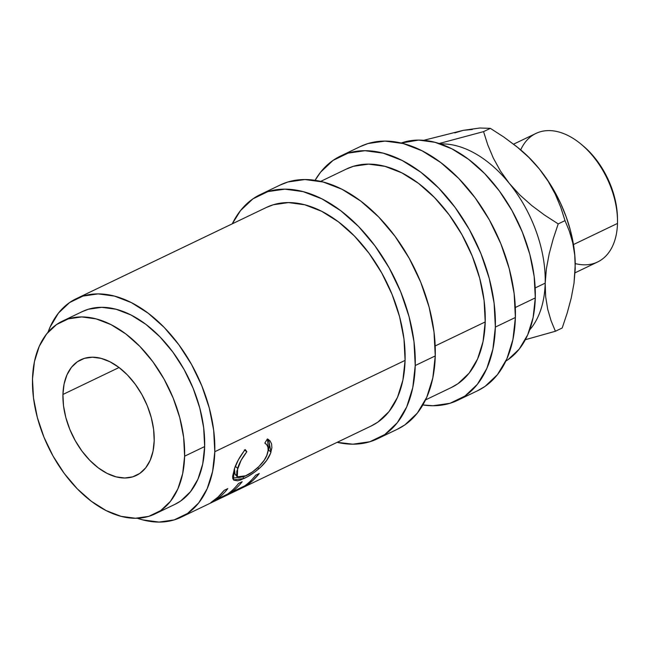 <?xml version="1.0" encoding="UTF-8"?>
<svg xmlns="http://www.w3.org/2000/svg" width="650" height="650" viewBox="0 0 650 650"><rect width="100%" height="100%" fill="white"/><g stroke="black" fill="none" stroke-linecap="round" stroke-linejoin="round"><path stroke-width="0.97" d="M214.801 451.709A121.184 75.961 64.4 0 1 181.025 517.246A121.184 75.961 64.4 0 1 137.288 518.237L142.707 519.878L159.031 522.08L174.192 519.903L187.598 513.419L198.737 502.889L207.179 488.711L212.599 471.429L214.801 451.709L405.088 360.392L214.801 451.709L213.679 430.308L209.292 408.054L201.801 385.791L191.498 364.39L178.782 344.654L164.133 327.356L148.119 313.162L131.349 302.608L114.481 296.099L98.15 293.898L82.997 296.075L69.591 302.559L58.451 313.089L50.009 327.267L48.019 332.231A121.184 75.961 64.4 0 1 76.164 298.732A121.184 75.961 64.4 0 1 168.017 331.492A121.184 75.961 64.4 0 1 214.801 451.709M181.025 517.246L371.321 425.929A121.184 75.961 -115.6 0 0 405.088 360.392L403.975 338.991L399.588 316.737L392.096 294.474L381.794 273.065L369.078 253.338L354.429 236.039L338.414 221.837L321.644 211.283L304.777 204.782L288.446 202.581L273.293 204.758L266.126 207.569M245.936 485.745L210.884 502.564A121.184 75.961 -115.6 0 0 224.193 490.336L227.793 488.613A121.184 75.961 64.4 0 1 216.824 499.265L227.614 494.089A121.184 75.961 -115.6 0 0 238.574 483.438L242.174 481.707A121.184 75.961 64.4 0 1 231.205 492.359L244.684 485.891A121.184 75.961 -115.6 0 0 255.653 475.239L259.252 473.517A121.184 75.961 64.4 0 1 245.936 485.745L245.643 485.192L245.936 485.745L210.884 502.564L217.977 497.128L224.193 490.336L227.793 488.613A121.184 75.961 64.4 0 1 216.824 499.265L216.401 498.517L216.824 499.265L227.614 494.089A121.184 75.961 64.4 0 0 238.574 483.438L242.174 481.707A121.184 75.961 64.4 0 1 231.205 492.359L230.783 491.619L231.205 492.359L244.684 485.891A121.184 75.961 64.4 0 0 255.653 475.239L259.252 473.517L253.029 480.309L245.936 485.745M244.246 450.767L245.229 449.564L246.854 451.726L241.166 460.184L236.819 471.226L236.689 475.573L237.421 476.905L238.737 477.596L244.457 476.442L252.379 471.973L258.911 466.529L264.209 460.241L266.784 455.447L268.125 450.352L267.93 447.257L266.776 444.811L264.826 443.097L267.402 438.929L270.043 440.879L271.586 443.909L271.887 447.769L270.595 453.18L266.516 460.631L260.975 466.854L255.084 471.786L247.553 476.677L240.573 479.993L237.616 480.813L233.748 480.122L232.83 478.652L232.611 476.377L234.479 468.715L238.347 459.867L244.246 450.767M184.624 456.178A106.933 67.023 64.4 0 1 154.822 514.004A106.933 67.023 64.4 0 1 73.783 485.103A106.933 67.023 64.4 0 1 32.5 379.023L34.434 361.627L39.219 346.377L46.67 333.864L56.501 324.577L68.331 318.858L81.705 316.932L96.111 318.882L110.996 324.618L125.791 333.929L139.921 346.458L152.847 361.717L164.068 379.129L173.16 398.019L179.766 417.657L183.641 437.296L184.624 456.178L182.691 473.582L177.905 488.824L170.454 501.337L160.623 510.632L148.793 516.352L135.419 518.269L121.014 516.327L106.129 510.591L91.333 501.28L77.204 488.751L64.277 473.484L53.056 456.073L43.964 437.19L37.359 417.544L33.483 397.906L32.5 379.023A106.933 67.023 64.4 0 1 62.303 321.197A106.933 67.023 64.4 0 1 143.341 350.106A106.933 67.023 64.4 0 1 184.624 456.178L204.653 446.566L184.624 456.178M154.822 514.004L174.858 504.392A106.933 67.023 -115.6 0 0 204.653 446.566A106.933 67.023 -115.6 0 0 163.377 340.494A106.933 67.023 -115.6 0 0 82.331 311.586L62.303 321.197M62.928 394.461A64.155 40.211 64.4 0 1 80.803 359.759A64.155 40.211 64.4 0 1 129.431 377.106A64.155 40.211 64.4 0 1 154.196 440.749A64.155 40.211 64.4 0 1 136.321 475.442A64.155 40.211 64.4 0 1 87.693 458.104A64.155 40.211 64.4 0 1 62.928 394.461L119.056 367.518L62.928 394.461L63.513 405.787L65.837 417.568L69.802 429.358L75.262 440.684L81.989 451.132L89.749 460.289L98.223 467.805L107.104 473.395L116.033 476.84L124.678 478.002L132.706 476.848L139.799 473.419L145.697 467.846L150.166 460.338L153.034 451.189L154.196 440.749L153.611 429.423L151.287 417.633L147.322 405.852L141.862 394.517L135.135 384.077L127.376 374.912L118.901 367.396L110.021 361.814L101.091 358.369L92.446 357.199L84.419 358.353L77.326 361.79L71.427 367.364L66.958 374.871L64.09 384.02L62.928 394.461M415.236 365.536A135.444 84.898 64.4 0 1 377.488 438.782A135.444 84.898 64.4 0 1 337.139 442.333L352.909 444.186L369.85 441.748L384.832 434.509L397.28 422.736L406.721 406.884L412.783 387.571L415.236 365.536L435.264 355.924L415.236 365.536L413.985 341.616L409.077 316.737L400.709 291.858L389.196 267.938L374.977 245.887L358.605 226.549L340.706 210.681L321.969 198.892L303.119 191.62L284.871 189.158L267.93 191.588L252.939 198.835L240.492 210.608L232.278 223.819A135.444 84.898 64.4 0 1 260.293 194.561A135.444 84.898 64.4 0 1 362.944 231.172A135.444 84.898 64.4 0 1 415.236 365.536M377.488 438.782L397.516 429.171A135.444 84.898 -115.6 0 0 435.264 355.924A135.444 84.898 -115.6 0 0 382.98 221.561A135.444 84.898 -115.6 0 0 280.321 184.949L260.293 194.561M495.357 327.08A135.444 84.898 64.4 0 1 457.616 400.327A135.444 84.898 64.4 0 1 422.866 404.95L433.03 405.738L449.979 403.301L464.961 396.053L477.409 384.28L486.842 368.436L492.903 349.123L495.357 327.08L515.393 317.468L495.357 327.08L494.106 303.168L489.206 278.289L480.837 253.411L469.316 229.482L455.106 207.431L438.734 188.102L420.834 172.234L402.098 160.436L383.24 153.164L364.991 150.702L348.051 153.14L333.068 160.388L320.621 172.153L315.071 180.326A135.444 84.898 64.4 0 1 340.413 156.106A135.444 84.898 64.4 0 1 443.073 192.725A135.444 84.898 64.4 0 1 495.357 327.08M457.616 400.327L477.644 390.715A135.444 84.898 -115.6 0 0 515.393 317.468A135.444 84.898 -115.6 0 0 463.101 183.113A135.444 84.898 -115.6 0 0 360.441 146.494L340.413 156.106M575.055 272.813L597.618 261.983A71.289 44.679 -115.6 0 0 617.484 223.429A71.289 44.679 64.4 0 1 575.25 263.575M520.699 149.898A71.289 44.679 64.4 0 1 580.856 143.983A71.289 44.679 64.4 0 1 617.5 220.342A71.289 44.679 64.4 0 1 617.484 223.429L573.471 244.554L617.484 223.429A71.289 44.679 -115.6 0 0 589.964 152.718A71.289 44.679 -115.6 0 0 535.933 133.445L513.597 144.162M520.236 149.516L530.522 159.014L539.305 168.919L548.137 181.252L555.246 194.155L560.788 207.366L565.012 220.626L569.351 231.156L572.715 242.686L574.754 255.158L575.258 264.184L574.015 283.173L571.261 297.936L567.214 312.959L562.201 327.99L555.401 331.256L525.354 339.698L555.401 331.256L551.062 320.726L547.698 309.197L545.659 296.725L545.188 283.148A106.933 67.023 64.4 0 1 529.661 329.94A106.933 67.023 -115.6 0 0 545.188 283.148L535.178 287.95L545.188 283.148A106.933 67.023 -115.6 0 0 509.259 183.332A106.933 67.023 -115.6 0 0 440.399 143.934A106.933 67.023 64.4 0 1 509.259 183.332A106.933 67.023 64.4 0 1 545.188 283.148L546.398 268.71L549.153 253.947L553.199 238.924L558.212 223.893L544.643 215.15L531.822 205.603L519.927 195.049L509.259 183.332L500.435 170.999L493.326 158.096L487.776 144.885L483.551 131.625L439.148 143.52L483.551 131.625L490.36 128.359L503.929 137.109L518.196 147.826L528.637 157.202L539.305 168.919L547.406 179.871L554.678 191.685L560.999 204.157L566.256 217.068L570.375 230.214L573.267 243.352L574.901 256.262L575.258 264.363M535.291 297.911L515.312 307.499L535.291 297.911A121.184 75.961 -115.6 0 0 490.969 180.464A121.184 75.961 -115.6 0 0 401.188 143.041L418.649 140.091L434.98 142.301L451.848 148.801L468.618 159.356L484.632 173.558L499.281 190.856L511.997 210.584L522.299 231.993L529.791 254.248L534.178 276.51L535.291 297.911A121.184 75.961 -115.6 0 1 505.83 361.099L508.097 359.621L519.236 349.091L527.678 334.904L533.097 317.631L535.291 297.911M425.531 399.912L451.441 387.473A121.184 75.961 -115.6 0 0 485.217 321.937L435.191 345.946L485.217 321.937A121.184 75.961 -115.6 0 0 438.433 201.719A121.184 75.961 -115.6 0 0 346.58 168.959L320.669 181.399M454.797 132.901L463.247 130.341L472.314 129.488M575.266 264.485A106.933 67.023 -115.6 0 0 575.258 264.103A106.933 67.023 -115.6 0 0 539.305 168.919L548.137 181.252L555.246 194.155L560.788 207.366L565.012 220.626L558.212 223.893L565.012 220.626L569.351 231.156L572.715 242.686L574.754 255.158L575.234 268.734L574.015 283.173L571.261 297.936L567.214 312.959L562.201 327.99L555.401 331.256L551.062 320.726L547.698 309.197L545.659 296.725L545.188 283.148L546.398 268.71L549.153 253.947L553.199 238.924L558.212 223.893L544.643 215.15L531.822 205.603L519.927 195.049L509.259 183.332L500.435 170.999L493.326 158.096L487.776 144.885L483.551 131.625L490.36 128.359L479.903 128.009L463.247 130.341L423.686 140.319L463.247 130.341L479.903 128.009L490.36 128.359L503.929 137.109L516.75 146.648L528.637 157.202L539.305 168.919A106.933 67.023 -115.6 0 0 520.293 149.557L518.196 147.826M617.467 218.221L616.826 208.983L614.372 196.544L610.188 184.104L604.435 172.144L597.326 161.119L589.136 151.45L582.489 145.332M617.5 220.342L617.467 218.01A67.722 42.445 -115.6 0 0 582.652 145.47L580.856 143.983M451.116 387.636L458.014 383.654L469.154 373.116L477.596 358.938L483.023 341.656L485.217 321.937L484.096 300.536L479.708 278.281L472.225 256.027L461.923 234.618L449.199 214.882L434.549 197.592L418.535 183.389L401.773 172.835L384.906 166.335L368.574 164.125L353.413 166.311L346.255 169.122M477.279 390.894L484.989 386.441L497.437 374.668L506.878 358.824L512.939 339.511L515.393 317.468L514.142 293.556L509.234 268.678L500.866 243.799L489.352 219.871L475.134 197.819L458.762 178.49L440.863 162.622L422.126 150.824L403.276 143.553L385.027 141.091L368.079 143.528L360.076 146.673M370.988 426.083L377.894 422.102L389.033 411.572L397.475 397.394L402.894 380.112L405.088 360.392A121.184 75.961 -115.6 0 0 358.312 240.175A121.184 75.961 -115.6 0 0 266.459 207.415L76.164 298.732M397.15 429.341L404.869 424.897L417.316 413.124L426.749 397.272L432.811 377.959L435.264 355.924L434.013 332.004L429.114 307.125L420.745 282.246L409.224 258.326L395.013 236.275L378.641 216.938L360.742 201.069L342.006 189.272L323.148 182.008L304.899 179.538L287.958 181.976L279.955 185.12M236.502 475.069L235.154 474.435L234.398 473.159L234.463 468.967L235.024 474.297L237.356 476.84L237.624 468.341L235.235 466.172L237.624 468.341C239.297 462.971 242.377 457.429 246.854 451.726L244.359 449.962L246.854 451.726L245.229 449.564C239.785 456.519 236.072 463.288 234.097 469.861L233.488 479.863L244.034 478.506L242.864 477.051L244.034 478.506C248.763 476.312 253.695 473.07 258.83 468.78L257.798 467.594L258.83 468.78C265.021 463.458 269.067 457.909 270.961 452.132L268.564 449.979L269.457 445.738L269.116 442.016L267.394 438.929L268.564 449.979L267.93 451.718M267.8 452.01L268.564 449.979L270.961 452.132L268.653 439.619L267.402 438.929L264.826 443.097L265.298 443.414M238.168 477.417L232.716 478.181L238.412 477.327M174.566 504.53L180.651 501.02L190.482 491.725L197.933 479.212L202.719 463.962L204.653 446.566L203.669 427.684L199.794 408.046L193.188 388.408L184.096 369.517L172.876 352.105L159.949 336.846L145.819 324.317L131.032 315.006L116.139 309.262L101.733 307.32L88.359 309.246L82.038 311.724M265.314 443.438L264.834 443.089C268.101 445.063 268.938 448.663 267.361 453.879C265.176 462.069 254.061 472.144 245.919 475.784L237.356 476.84"/></g></svg>
